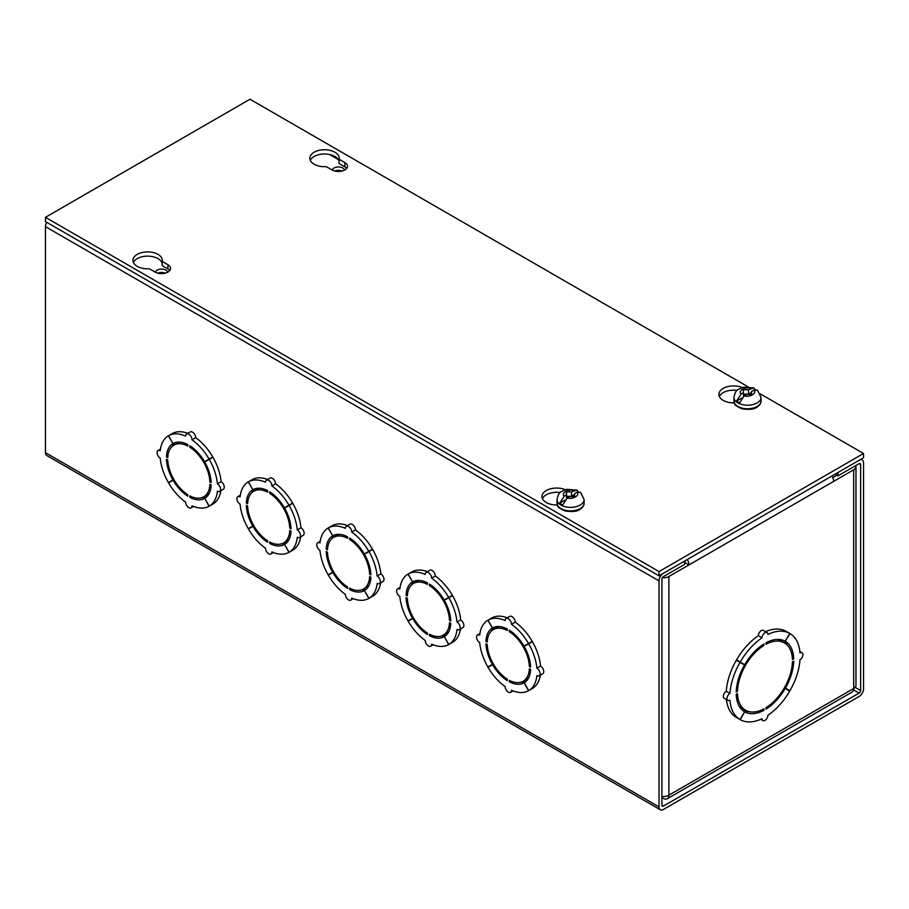<?xml version="1.0" encoding="UTF-8"?>
<svg xmlns="http://www.w3.org/2000/svg" width="909" height="909" viewBox="0 0 909 909"><rect width="100%" height="100%" fill="white"/><g stroke="black" fill="none" stroke-linecap="round" stroke-linejoin="round"><path stroke-width="1.36" d="M860.63 690.51L860.63 464.499A2.102 1.216 120 0 0 860.198 463.545A2.102 1.216 120 0 0 859.153 463.647L837.984 475.861L837.984 472.498L859.153 460.284A6.215 3.591 -60 0 1 862.266 459.965A6.215 3.591 -60 0 1 863.55 462.817L863.55 688.829A6.215 3.591 -60 0 1 859.153 696.442L663.422 809.453A6.215 3.591 -60 0 1 660.309 809.76A6.215 3.591 -60 0 1 659.025 806.908L659.025 580.896A6.215 3.591 -60 0 1 663.422 573.284L684.591 561.058L684.591 564.421L663.422 576.647A2.102 1.216 -60 0 0 661.934 579.215L661.934 805.226L663.422 806.078L859.153 693.078A2.102 1.216 120 0 0 860.63 690.51L855.142 687.34M663.422 806.078A2.102 1.216 -60 0 1 662.377 806.192A2.102 1.216 -60 0 1 661.934 805.226M46.734 222.319A6.215 3.591 120 0 0 45.45 226.659L45.45 452.671A6.215 3.591 120 0 0 46.734 455.511L660.309 809.76M332.33 170.108A6.147 3.545 180 0 1 338.432 166.961A6.147 3.545 180 0 1 344.534 170.108M835.064 474.18L837.984 475.861M334.762 171.028A6.147 3.545 180 0 1 342.102 171.028M165.188 273.166A6.147 3.545 0 0 0 157.848 273.166M167.62 272.245A6.147 3.545 0 0 0 165.87 270.132A6.147 3.545 0 0 0 159.495 269.291A6.147 3.545 0 0 0 155.416 272.245M494.416 627.13A31.633 18.26 -120 0 0 491.564 630.914M487.338 640.527L485.94 641.322L487.224 642.061A29.827 17.226 60 0 1 493.371 629.573L497.053 627.449A29.827 17.226 60 0 1 499.121 626.551M485.94 641.322A31.633 18.26 60 0 1 492.405 628.051L488.042 620.131L491.724 618.006A40.678 23.486 60 0 1 507.233 617.79M493.303 663.9L487.86 667.001A40.678 23.486 60 0 1 479.702 642.595A4.522 2.613 60 0 1 476.759 638.618A4.522 2.613 60 0 1 477.452 634.993A4.522 2.613 60 0 1 479.702 635.221A40.678 23.486 60 0 1 487.86 620.233L488.042 620.131A40.678 23.486 60 0 1 505.097 620.563A4.522 2.613 60 0 1 506.029 618.495L509.71 616.37A4.522 2.613 60 0 1 513.199 617.575A4.522 2.613 60 0 1 515.164 622.12A40.678 23.486 60 0 1 532.219 641.39L524.038 646.163A31.633 18.26 60 0 0 509.313 630.198L509.313 631.675A29.827 17.226 60 0 1 529.356 666.388L530.549 665.706M532.401 641.697L524.175 646.401L532.401 641.697A40.678 23.486 60 0 1 540.56 666.092A4.522 2.613 60 0 1 543.502 670.081A4.522 2.613 60 0 1 542.809 673.705L539.128 675.83A4.522 2.613 60 0 1 536.878 675.603A40.678 23.486 60 0 1 528.72 690.579L524.175 682.773L528.538 690.681A40.678 23.486 60 0 1 511.483 690.261A4.522 2.613 60 0 1 510.551 692.328A4.522 2.613 60 0 1 507.063 691.113A4.522 2.613 60 0 1 505.097 686.568A40.678 23.486 60 0 1 488.042 667.308L493.451 664.138M540.344 675.126A40.678 23.486 60 0 1 532.401 688.454L528.72 690.579M528.697 677.784A29.827 17.226 60 0 1 526.89 679.114L523.209 681.239A29.827 17.226 60 0 1 509.313 680.33L509.313 681.807L510.71 681M521.141 682.136A31.633 18.26 -120 0 0 525.845 681.557M532.219 688.556L528.538 690.681M414.549 581.021A31.633 18.26 -120 0 0 411.697 584.805M407.471 594.406L406.073 595.213L407.357 595.952A29.827 17.226 60 0 1 413.504 583.464L417.186 581.34A29.827 17.226 60 0 1 419.254 580.442M406.073 595.213A31.633 18.26 60 0 1 412.538 581.942L408.175 574.022L411.857 571.897A40.678 23.486 60 0 1 427.366 571.681M413.436 617.79L407.993 620.892A40.678 23.486 60 0 1 399.835 596.486A4.522 2.613 60 0 1 396.892 592.509A4.522 2.613 60 0 1 397.585 588.884A4.522 2.613 60 0 1 399.835 589.112A40.678 23.486 60 0 1 407.993 574.124L408.175 574.022A40.678 23.486 60 0 1 425.23 574.454A4.522 2.613 60 0 1 426.162 572.375L429.843 570.25A4.522 2.613 60 0 1 433.332 571.466A4.522 2.613 60 0 1 435.297 576.011A40.678 23.486 60 0 1 452.352 595.281L444.171 600.042A31.633 18.26 60 0 0 429.446 584.089L429.446 585.566A29.827 17.226 60 0 1 449.489 620.279L450.682 619.597M452.534 595.588L444.308 600.281L452.534 595.588A40.678 23.486 60 0 1 460.693 619.983A4.522 2.613 60 0 1 463.635 623.972A4.522 2.613 60 0 1 462.942 627.585L459.261 629.71A4.522 2.613 60 0 1 457.011 629.494A40.678 23.486 60 0 1 448.853 644.47L444.308 636.652L448.671 644.572A40.678 23.486 60 0 1 431.616 644.151A4.522 2.613 60 0 1 430.684 646.219A4.522 2.613 60 0 1 427.196 645.004A4.522 2.613 60 0 1 425.23 640.459A40.678 23.486 60 0 1 408.175 621.199L413.584 618.029M460.477 629.017A40.678 23.486 60 0 1 452.534 642.345L448.853 644.47M448.83 631.675A29.827 17.226 60 0 1 447.023 633.005L443.342 635.13A29.827 17.226 60 0 1 429.446 634.221L429.446 635.698L430.843 634.891M441.274 636.027A31.633 18.26 -120 0 0 445.978 635.448M452.352 642.447L448.671 644.572M334.682 534.912A31.633 18.26 -120 0 0 331.83 538.685M327.604 548.297L326.206 549.104L327.49 549.843A29.827 17.226 60 0 1 333.637 537.355L337.319 535.231A29.827 17.226 60 0 1 339.387 534.333M326.206 549.104A31.633 18.26 60 0 1 332.671 535.833L328.308 527.913L331.99 525.788A40.678 23.486 60 0 1 347.499 525.572M333.569 571.681L328.126 574.772A40.678 23.486 60 0 1 319.968 550.377A4.522 2.613 60 0 1 317.025 546.389A4.522 2.613 60 0 1 317.718 542.775A4.522 2.613 60 0 1 319.968 542.991A40.678 23.486 60 0 1 328.126 528.015L328.308 527.913A40.678 23.486 60 0 1 345.363 528.334A4.522 2.613 60 0 1 346.295 526.266L349.976 524.141A4.522 2.613 60 0 1 353.465 525.357A4.522 2.613 60 0 1 355.43 529.902A40.678 23.486 60 0 1 372.485 549.172L364.304 553.933A31.633 18.26 60 0 0 349.579 537.98L349.579 539.457A29.827 17.226 60 0 1 369.622 574.17L370.815 573.477M372.667 549.479L364.441 554.172L372.667 549.479A40.678 23.486 60 0 1 380.826 573.874A4.522 2.613 60 0 1 383.768 577.863A4.522 2.613 60 0 1 383.075 581.476L379.394 583.601A4.522 2.613 60 0 1 377.144 583.385A40.678 23.486 60 0 1 368.986 598.361L364.441 590.543L368.804 598.463A40.678 23.486 60 0 1 351.749 598.042A4.522 2.613 60 0 1 350.817 600.11A4.522 2.613 60 0 1 347.329 598.895A4.522 2.613 60 0 1 345.363 594.35A40.678 23.486 60 0 1 328.308 575.079L333.717 571.92M380.61 582.908A40.678 23.486 60 0 1 372.667 596.236L368.986 598.361M368.963 585.566A29.827 17.226 60 0 1 367.156 586.896L363.475 589.021A29.827 17.226 60 0 1 349.579 588.1L349.579 589.577L350.976 588.782M361.407 589.918A31.633 18.26 -120 0 0 366.111 589.339M372.485 596.338L368.804 598.463M254.815 488.803A31.633 18.26 -120 0 0 251.963 492.576M247.737 502.188L246.339 502.995L247.623 503.734A29.827 17.226 60 0 1 253.77 491.246L257.452 489.122A29.827 17.226 60 0 1 259.519 488.224M246.339 502.995A31.633 18.26 60 0 1 252.804 489.724L248.441 481.804L252.123 479.679A40.678 23.486 60 0 1 267.632 479.463M253.702 525.572L248.259 528.663A40.678 23.486 60 0 1 240.101 504.268A4.522 2.613 60 0 1 237.158 500.28A4.522 2.613 60 0 1 237.851 496.666A4.522 2.613 60 0 1 240.101 496.882A40.678 23.486 60 0 1 248.259 481.906L248.441 481.804A40.678 23.486 60 0 1 265.496 482.224A4.522 2.613 60 0 1 266.428 480.157L270.109 478.032A4.522 2.613 60 0 1 273.598 479.248A4.522 2.613 60 0 1 275.563 483.793A40.678 23.486 60 0 1 292.618 503.052L284.437 507.824A31.633 18.26 60 0 0 269.712 491.86L269.712 493.337A29.827 17.226 60 0 1 289.755 528.061L290.948 527.368M292.8 503.359L284.574 508.063L292.8 503.359A40.678 23.486 60 0 1 300.959 527.765A4.522 2.613 60 0 1 303.901 531.742A4.522 2.613 60 0 1 303.208 535.367L299.527 537.492A4.522 2.613 60 0 1 297.277 537.264A40.678 23.486 60 0 1 289.119 552.252L284.574 544.434L288.937 552.354A40.678 23.486 60 0 1 271.882 551.922A4.522 2.613 60 0 1 270.95 554.001A4.522 2.613 60 0 1 267.462 552.786A4.522 2.613 60 0 1 265.496 548.241A40.678 23.486 60 0 1 248.441 528.97L253.85 525.811M300.743 536.799A40.678 23.486 60 0 1 292.8 550.127L289.119 552.252M289.096 539.446A29.827 17.226 60 0 1 287.289 540.787L283.608 542.912A29.827 17.226 60 0 1 269.712 541.991L269.712 543.468L271.109 542.662M281.54 543.809A31.633 18.26 -120 0 0 286.244 543.23M292.618 550.229L288.937 552.354M174.948 442.694A31.633 18.26 -120 0 0 172.096 446.467M167.87 456.079L166.472 456.886L167.756 457.625A29.827 17.226 60 0 1 173.903 445.137L177.585 443.013A29.827 17.226 60 0 1 179.652 442.115M166.472 456.886A31.633 18.26 60 0 1 172.937 443.615L168.574 435.695L172.255 433.57A40.678 23.486 60 0 1 187.765 433.354M173.835 479.463L168.392 482.554A40.678 23.486 60 0 1 160.234 458.159A4.522 2.613 60 0 1 157.291 454.17A4.522 2.613 60 0 1 157.984 450.546A4.522 2.613 60 0 1 160.234 450.773A40.678 23.486 60 0 1 168.392 435.797L168.574 435.695A40.678 23.486 60 0 1 185.629 436.115A4.522 2.613 60 0 1 186.561 434.048L190.242 431.923A4.522 2.613 60 0 1 193.731 433.127A4.522 2.613 60 0 1 195.696 437.683A40.678 23.486 60 0 1 212.751 456.943L204.57 461.715A31.633 18.26 60 0 0 189.845 445.751L189.845 447.228A29.827 17.226 60 0 1 209.888 481.952L211.081 481.259M212.933 457.25L204.707 461.954L212.933 457.25A40.678 23.486 60 0 1 221.092 481.656A4.522 2.613 60 0 1 224.034 485.633A4.522 2.613 60 0 1 223.341 489.258L219.66 491.383A4.522 2.613 60 0 1 217.41 491.155A40.678 23.486 60 0 1 209.252 506.143L204.707 498.325L209.07 506.245A40.678 23.486 60 0 1 192.015 505.813A4.522 2.613 60 0 1 191.083 507.881A4.522 2.613 60 0 1 187.595 506.677A4.522 2.613 60 0 1 185.629 502.132A40.678 23.486 60 0 1 168.574 482.861L173.983 479.702M220.876 490.69A40.678 23.486 60 0 1 212.933 504.018L209.252 506.143M209.229 493.337A29.827 17.226 60 0 1 207.422 494.678L203.741 496.803A29.827 17.226 60 0 1 189.845 495.882L189.845 497.359L191.242 496.553M201.673 497.7A31.633 18.26 -120 0 0 206.377 497.121M212.751 504.12L209.07 506.245M487.86 620.233L492.405 628.051M492.405 664.422A31.633 18.26 60 0 1 485.94 643.686L487.224 644.424A29.827 17.226 60 0 0 507.267 679.148L507.267 680.625A31.633 18.26 60 0 1 492.542 664.661M524.038 682.852A31.633 18.26 60 0 1 509.313 681.807M524.175 682.773A31.633 18.26 60 0 0 530.64 669.49L529.356 668.751A29.827 17.226 60 0 1 523.209 681.239M540.56 666.092L536.878 668.217A4.522 2.613 60 0 1 539.821 672.206A4.522 2.613 60 0 1 539.128 675.83M528.72 643.822A40.678 23.486 60 0 1 536.878 668.217M524.175 646.401A31.633 18.26 60 0 1 530.64 667.126L529.356 666.388M510.506 630.982L509.313 631.675M532.219 641.39L524.038 646.163M515.164 622.12L511.483 624.244A40.678 23.486 60 0 1 528.538 643.515M506.029 618.495A4.522 2.613 60 0 1 509.517 619.699A4.522 2.613 60 0 1 511.483 624.244M492.542 627.971A31.633 18.26 60 0 1 507.267 629.017L507.267 630.494A29.827 17.226 60 0 0 493.371 629.573M407.993 574.124L412.538 581.942M412.538 618.313A31.633 18.26 60 0 1 406.073 597.577L407.357 598.315A29.827 17.226 60 0 0 427.4 633.039L427.4 634.516A31.633 18.26 60 0 1 412.675 618.552M444.171 636.732A31.633 18.26 60 0 1 429.446 635.698M444.308 636.652A31.633 18.26 60 0 0 450.773 623.381L449.489 622.642A29.827 17.226 60 0 1 443.342 635.13M460.693 619.983L457.011 622.108A4.522 2.613 60 0 1 459.954 626.096A4.522 2.613 60 0 1 459.261 629.71M448.853 597.713A40.678 23.486 60 0 1 457.011 622.108M444.308 600.281A31.633 18.26 60 0 1 450.773 621.017L449.489 620.279M430.639 584.873L429.446 585.566M452.352 595.281L444.171 600.042M435.297 576.011L431.616 578.135A40.678 23.486 60 0 1 448.671 597.406M426.162 572.375A4.522 2.613 60 0 1 429.65 573.59A4.522 2.613 60 0 1 431.616 578.135M412.675 581.862A31.633 18.26 60 0 1 427.4 582.908L427.4 584.385A29.827 17.226 60 0 0 413.504 583.464M328.126 528.015L332.671 535.833M332.671 572.204A31.633 18.26 60 0 1 326.206 551.468L327.49 552.206A29.827 17.226 60 0 0 347.533 586.919L347.533 588.407A31.633 18.26 60 0 1 332.808 572.443M364.304 590.623A31.633 18.26 60 0 1 349.579 589.577M364.441 590.543A31.633 18.26 60 0 0 370.906 577.272L369.622 576.533A29.827 17.226 60 0 1 363.475 589.021M380.826 573.874L377.144 575.999A4.522 2.613 60 0 1 380.087 579.987A4.522 2.613 60 0 1 379.394 583.601M368.986 551.604A40.678 23.486 60 0 1 377.144 575.999M364.441 554.172A31.633 18.26 60 0 1 370.906 574.908L369.622 574.17M350.772 538.764L349.579 539.457M372.485 549.172L364.304 553.933M355.43 529.902L351.749 532.026A40.678 23.486 60 0 1 368.804 551.297M346.295 526.266A4.522 2.613 60 0 1 349.783 527.481A4.522 2.613 60 0 1 351.749 532.026M332.808 535.753A31.633 18.26 60 0 1 347.533 536.799L347.533 538.276A29.827 17.226 60 0 0 333.637 537.355M248.259 481.906L252.804 489.724M252.804 526.095A31.633 18.26 60 0 1 246.339 505.359L247.623 506.097A29.827 17.226 60 0 0 267.666 540.81L267.666 542.287A31.633 18.26 60 0 1 252.941 526.334M284.437 544.514A31.633 18.26 60 0 1 269.712 543.468M284.574 544.434A31.633 18.26 60 0 0 291.039 531.163L289.755 530.424A29.827 17.226 60 0 1 283.608 542.912M300.959 527.765L297.277 529.89A4.522 2.613 60 0 1 300.22 533.867A4.522 2.613 60 0 1 299.527 537.492M289.119 505.495A40.678 23.486 60 0 1 297.277 529.89M284.574 508.063A31.633 18.26 60 0 1 291.039 528.799L289.755 528.061M270.905 492.655L269.712 493.337M292.618 503.052L284.437 507.824M275.563 483.793L271.882 485.917A40.678 23.486 60 0 1 288.937 505.177M266.428 480.157A4.522 2.613 60 0 1 269.916 481.372A4.522 2.613 60 0 1 271.882 485.917M252.941 489.644A31.633 18.26 60 0 1 267.666 490.678L267.666 492.167A29.827 17.226 60 0 0 253.77 491.246M168.392 435.797L172.937 443.615M172.937 479.975A31.633 18.26 60 0 1 166.472 459.25L167.756 459.988A29.827 17.226 60 0 0 187.799 494.701L187.799 496.178A31.633 18.26 60 0 1 173.074 480.213M204.57 498.405A31.633 18.26 60 0 1 189.845 497.359M204.707 498.325A31.633 18.26 60 0 0 211.172 485.054L209.888 484.315A29.827 17.226 60 0 1 203.741 496.803M221.092 481.656L217.41 483.781A4.522 2.613 60 0 1 220.353 487.758A4.522 2.613 60 0 1 219.66 491.383M209.252 459.375A40.678 23.486 60 0 1 217.41 483.781M204.707 461.954A31.633 18.26 60 0 1 211.172 482.69L209.888 481.952M191.038 446.546L189.845 447.228M212.751 456.943L204.57 461.715M195.696 437.683L192.015 439.808A40.678 23.486 60 0 1 209.07 459.068M186.561 434.048A4.522 2.613 60 0 1 190.049 435.263A4.522 2.613 60 0 1 192.015 439.808M173.074 443.535A31.633 18.26 60 0 1 187.799 444.569L187.799 446.046A29.827 17.226 60 0 0 173.903 445.137M662.354 577.783A7.806 4.511 0 0 0 668.888 576.499L688.931 564.932L685.25 562.807L684.591 563.182M836.916 475.248L832.826 477.6M684.716 560.989A2.602 1.5 60 0 1 685.25 562.807M832.019 475.941A7.806 4.511 -120 0 1 833.644 481.384L853.687 469.817A7.806 4.511 0 0 0 855.971 466.624A7.806 4.511 0 0 0 855.767 465.601M726.393 699.51A49.711 28.702 -60 0 0 736.324 717.406L740.006 719.542A49.711 28.702 -60 0 1 729.938 700.157A4.147 2.397 -60 0 1 727.87 700.362L724.189 698.237A4.147 2.397 -60 0 1 723.553 694.919A4.147 2.397 -60 0 1 726.257 691.26A49.711 28.702 -60 0 1 736.324 660.252L744.539 664.956A40.678 23.486 -60 0 0 736.222 691.965L737.506 691.226A38.871 22.441 -60 0 1 763.946 645.424L762.731 644.72M736.54 659.877L744.721 664.649L736.54 659.877A49.711 28.702 -60 0 1 758.356 635.664A4.147 2.397 -60 0 1 760.163 631.494A4.147 2.397 -60 0 1 763.355 630.38L767.037 632.505A4.147 2.397 -60 0 1 767.9 634.402A49.711 28.702 -60 0 1 789.716 633.437L789.932 633.562A49.711 28.702 -60 0 1 800 652.935A4.147 2.397 -60 0 1 802.068 652.73A4.147 2.397 -60 0 1 802.704 656.048A4.147 2.397 -60 0 1 800 659.707A49.711 28.702 -60 0 1 789.932 690.715L784.49 687.613M765.571 631.664A49.711 28.702 -60 0 1 786.035 631.301L789.716 633.437L785.217 641.265L789.932 633.562M777.445 639.425A38.871 22.441 -60 0 1 780.717 640.765L784.399 642.89A38.871 22.441 -60 0 1 792.432 659.514L793.716 658.775L792.353 657.98M787.205 645.06A40.678 23.486 120 0 0 783.388 640.402M736.54 717.542L740.221 719.667L744.721 711.827L740.006 719.542M742.869 710.565A40.678 23.486 120 0 0 748.811 711.542M762.583 709.543L763.946 710.327L763.946 708.85A38.871 22.441 -60 0 1 745.539 710.202L741.858 708.077A38.871 22.441 -60 0 1 739.051 705.907M661.934 796.432A7.806 4.511 0 0 0 668.888 795.193A7.806 4.511 60 0 1 667.274 798.761A7.806 4.511 60 0 1 663.365 798.375L661.934 797.557M687.318 559.49A7.806 4.511 60 0 1 688.931 564.932L833.644 481.384M667.274 798.761L852.063 692.079A7.806 4.511 -120 0 0 853.676 688.499A7.806 4.511 0 0 0 855.971 685.318L855.971 466.624M736.324 660.252L744.539 664.956M726.257 691.26L729.938 693.385A49.711 28.702 -60 0 1 740.006 662.388M727.87 700.362A4.147 2.397 -60 0 1 727.234 697.044A4.147 2.397 -60 0 1 729.938 693.385M744.539 711.724A40.678 23.486 -60 0 1 736.222 694.317L737.506 693.578A38.871 22.441 -60 0 0 745.539 710.202M763.946 710.327A40.678 23.486 -60 0 1 744.721 711.827M784.308 687.92L789.716 691.09A49.711 28.702 -60 0 1 767.9 715.303A4.147 2.397 -60 0 1 766.094 719.474A4.147 2.397 -60 0 1 762.901 720.587A4.147 2.397 -60 0 1 762.037 718.689A49.711 28.702 -60 0 1 740.221 719.667M785.217 688.443A40.678 23.486 -60 0 1 765.992 709.145L765.992 707.668A38.871 22.441 -60 0 0 792.432 661.866L793.716 661.127A40.678 23.486 -60 0 1 785.399 688.136M785.399 641.368A40.678 23.486 -60 0 1 793.716 658.775M785.217 641.265A40.678 23.486 -60 0 0 765.992 642.765L765.992 644.242A38.871 22.441 -60 0 1 784.399 642.89M758.356 635.664L762.037 637.788A4.147 2.397 -60 0 1 763.844 633.618A4.147 2.397 -60 0 1 767.037 632.505M740.221 662.002A49.711 28.702 -60 0 1 762.037 637.788M744.721 664.649A40.678 23.486 -60 0 1 763.946 643.947L763.946 645.424M736.29 690.522L737.506 691.226M659.025 575.817L863.55 457.738L863.55 453.489L659.025 571.568L659.025 575.817L45.45 221.58L45.45 217.331L249.975 99.24L748.096 386.836M162.177 261.394L167.915 264.701A9.033 5.215 180 0 1 170.551 268.394A9.033 5.215 180 0 1 164.972 273.211A9.033 5.215 180 0 1 155.132 272.086L149.394 268.78A14.68 8.476 180 0 1 132.93 260.36A14.68 8.476 180 0 1 147.61 251.895A14.68 8.476 180 0 1 162.291 260.36A14.68 8.476 180 0 1 162.177 261.394L162.177 265.644L167.915 268.962A9.033 5.215 180 0 1 169.778 270.518M133.396 262.496A14.68 8.476 180 0 1 148.576 256.156A14.68 8.476 180 0 1 162.177 263.587M339.091 159.257L344.829 162.563A9.033 5.215 180 0 1 347.465 166.256A9.033 5.215 180 0 1 341.886 171.074A9.033 5.215 180 0 1 332.046 169.949L326.308 166.642A14.68 8.476 180 0 1 309.844 158.223A14.68 8.476 180 0 1 324.524 149.746A14.68 8.476 180 0 1 339.205 158.223A14.68 8.476 180 0 1 339.091 159.257L339.091 163.506L344.829 166.813A9.033 5.215 180 0 1 346.693 168.381M310.31 160.348A14.68 8.476 180 0 1 325.49 154.019A14.68 8.476 180 0 1 339.091 161.45M542.446 498.655A14.68 8.476 180 0 1 560.217 492.553M719.36 396.517A14.68 8.476 180 0 1 737.131 390.416M760.322 393.892L863.55 453.489M659.025 571.568L45.45 217.331M557.331 504.995A14.68 8.476 180 0 1 541.98 496.53A14.68 8.476 180 0 1 550.047 488.962A14.68 8.476 180 0 1 565.387 489.712M734.245 402.857A14.68 8.476 180 0 1 718.894 394.392A14.68 8.476 180 0 1 726.961 386.825A14.68 8.476 180 0 1 742.301 387.575M574.613 494.541L571.545 496.314L571.545 491.883L576.851 490.099L578.306 491.78M584.123 499.541L584.123 503.086A13.555 7.829 180 0 1 580.158 508.62A13.555 7.829 180 0 1 565.375 510.313A13.555 7.829 180 0 1 557.012 503.086L557.012 499.541A13.555 7.829 180 0 0 558.501 503.109A13.555 7.829 180 0 0 580.158 505.074A13.555 7.829 180 0 0 584.123 499.541L580.533 492.224L576.84 492.371L574.613 493.655L574.613 496.564L569.591 496.564L567.364 497.848L562.705 504.961A13.465 7.772 -0 0 1 559.637 503.2L564.296 496.075L566.523 494.791L566.523 491.883L571.545 491.883M564.728 500.257L559.637 503.2M566.523 494.791L566.523 498.416M566.523 496.314L571.545 496.314M751.527 392.404L748.459 394.176L748.459 389.745L753.766 387.95L755.22 389.631M761.038 397.403L761.038 400.937A13.555 7.829 180 0 1 757.072 406.482A13.555 7.829 180 0 1 742.289 408.175A13.555 7.829 180 0 1 733.927 400.949L733.927 397.403A13.555 7.829 180 0 0 735.415 400.96A13.555 7.829 180 0 0 757.072 402.937A13.555 7.829 180 0 0 761.038 397.403L757.447 390.086L753.754 390.234L751.527 391.518L751.527 394.426L746.505 394.426L744.278 395.71L739.619 402.823A13.465 7.772 -0 0 1 736.551 401.051L741.21 393.938L743.437 392.654L743.437 389.745L748.459 389.745M741.642 398.108L736.551 401.051M743.437 392.654L743.437 396.279M743.437 394.176L748.459 394.176M860.63 464.499L859.153 463.647M859.153 693.078L853.54 689.84M329.547 154.519L338.318 159.575M45.45 226.659L659.025 580.896M45.45 452.671L659.025 806.908M668.888 576.499L668.888 795.193L853.687 688.499L853.687 469.817M167.915 268.962L167.915 264.701M344.829 166.813L344.829 162.563M564.296 496.075C560.285 493.428 569.182 488.292 573.772 490.599M576.84 492.371C580.851 495.03 571.954 500.166 567.364 497.848M741.21 393.938C737.199 391.279 746.096 386.143 750.686 388.461M753.754 390.234C757.765 392.893 748.868 398.028 744.278 395.71M860.971 459.227L862.266 459.965M477.452 634.993L479.918 633.562M510.551 692.328L513.028 690.897M397.585 588.884L400.051 587.453M430.684 646.219L433.161 644.788M317.718 542.775L320.184 541.344M350.817 600.11L353.294 598.679M237.851 496.666L240.317 495.235M270.95 554.001L273.427 552.57M157.984 450.546L160.45 449.126M191.083 507.881L193.56 506.461M762.901 720.587L760.685 719.303M802.068 652.73L799.863 651.458M584.123 503.086C584.203 505.415 582.76 507.529 579.783 509.449C577.215 511.54 572.25 512.028 564.887 510.903C555.763 506.427 558.581 507.267 557.012 503.086M557.012 499.541C558.16 494.451 559.683 491.769 561.569 491.496L566.807 489.349L576.851 490.099M761.038 400.937C761.117 403.266 759.674 405.391 756.697 407.3C754.129 409.391 749.164 409.879 741.801 408.766C732.677 404.289 735.495 405.119 733.927 400.937M733.927 397.403C735.074 392.313 736.597 389.631 738.483 389.359L743.721 387.211L753.766 387.95"/></g></svg>

